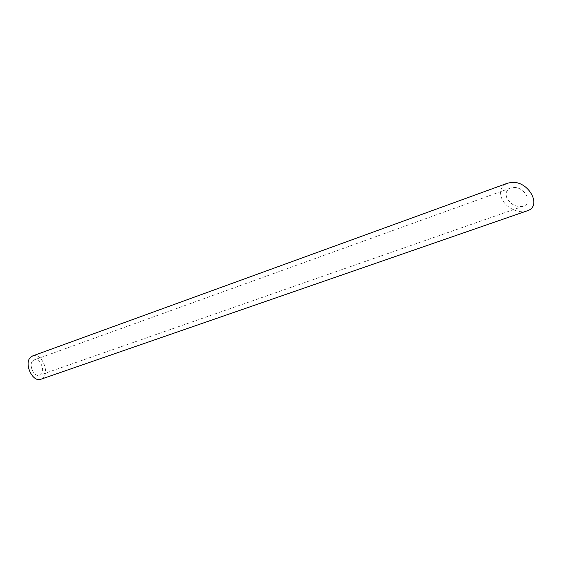 <?xml version="1.0" encoding="UTF-8"?>
<svg xmlns="http://www.w3.org/2000/svg" width="562" height="562" viewBox="0 0 562 562"><rect width="100%" height="100%" fill="white"/><g stroke="black" fill="none" stroke-linecap="round" stroke-linejoin="round"><path stroke-width="0.42" stroke-dasharray="2.81 2.11" d="M32.982 360.628L34.198 359.898C40.605 357.207 46.295 373.238 39.621 375.184C34.085 377.601 28.065 364.443 32.982 360.628M506.769 197.733C505.224 193.117 506.495 189.893 510.591 188.052L513.092 187.539C524.416 186.134 533.837 203.212 523.405 206.184C516.148 207.462 510.605 204.645 506.769 197.733M32.687 355.915C42.48 351.805 51.163 376.245 40.97 379.224M526.924 210.919C518.276 214.171 504.929 207.167 501.592 198.035C499.204 191.017 501.135 186.092 507.381 183.261M510.591 188.052L34.198 359.898M523.405 206.184L39.621 375.184"/><path stroke-width="0.84" d="M30.882 356.996L32.687 355.915L507.381 183.261L511.09 182.474C528.364 180.135 542.955 206.437 526.924 210.919L40.97 379.224C32.526 382.912 23.344 362.757 30.882 356.996"/></g></svg>
